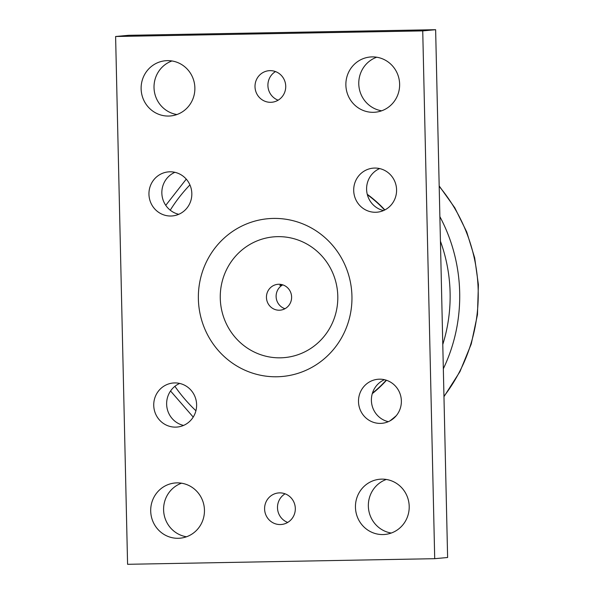 <?xml version="1.0" encoding="UTF-8"?>
<svg xmlns="http://www.w3.org/2000/svg" width="594" height="594" viewBox="0 0 594 594"><rect width="100%" height="100%" fill="white"/><g stroke="black" fill="none" stroke-linecap="round" stroke-linejoin="round"><path stroke-width="0.89" d="M367.255 194.297A124.087 120.292 84.7 0 1 384.86 209.934M386.471 380.271A124.087 120.292 84.7 0 1 372.29 393.636M282.261 284.712L279.871 285.491L280.962 284.429M282.766 284.868A12.979 12.585 -95.3 0 0 276.173 297.505A12.979 12.585 -95.3 0 0 284.972 308.717M279.329 310.217A12.979 12.585 84.7 0 1 266.468 297.936A12.979 12.585 84.7 0 1 277.836 284.311A12.979 12.585 84.7 0 1 278.735 284.259A12.979 12.585 84.7 0 1 291.595 296.547A12.979 12.585 84.7 0 1 280.227 310.165A12.979 12.585 84.7 0 1 279.329 310.217M220.27 298.314A60.61 58.761 -95.3 0 0 280.405 357.826A60.61 58.761 -95.3 0 0 337.793 296.168A60.61 58.761 -95.3 0 0 277.658 236.65A60.61 58.761 -95.3 0 0 220.27 298.314M374.643 168.065A22.112 21.436 84.7 0 1 396.547 188.981A22.112 21.436 84.7 0 1 377.175 212.184A22.112 21.436 84.7 0 1 353.794 192.137A22.112 21.436 84.7 0 1 373.106 168.147A22.112 21.436 84.7 0 1 374.643 168.065M379.655 168.577A22.112 21.436 -95.3 0 0 366.691 190.949A22.112 21.436 -95.3 0 0 383.531 210.558M379.432 379.18A22.112 21.436 84.7 0 1 401.336 400.104A22.112 21.436 84.7 0 1 381.964 423.307A22.112 21.436 84.7 0 1 358.59 403.259A22.112 21.436 84.7 0 1 377.903 379.269A22.112 21.436 84.7 0 1 379.432 379.18M384.444 379.7A22.112 21.436 -95.3 0 0 371.488 402.064A22.112 21.436 -95.3 0 0 388.32 421.681M174.681 382.922A22.112 21.436 84.7 0 1 196.584 403.846A22.112 21.436 84.7 0 1 177.212 427.041A22.112 21.436 84.7 0 1 153.831 406.994A22.112 21.436 84.7 0 1 173.151 383.004A22.112 21.436 84.7 0 1 174.681 382.922M179.692 383.442A22.112 21.436 -95.3 0 0 166.728 405.806A22.112 21.436 -95.3 0 0 183.568 425.423M169.891 171.8A22.112 21.436 84.7 0 1 191.795 192.723A22.112 21.436 84.7 0 1 172.423 215.926A22.112 21.436 84.7 0 1 149.042 195.879A22.112 21.436 84.7 0 1 168.354 171.889A22.112 21.436 84.7 0 1 169.891 171.8M174.903 172.319A22.112 21.436 -95.3 0 0 161.939 194.684A22.112 21.436 -95.3 0 0 178.779 214.3M178.207 538.298A27.718 26.871 84.7 0 1 150.742 512.065A27.718 26.871 84.7 0 1 175.03 482.981A27.718 26.871 84.7 0 1 204.336 508.115A27.718 26.871 84.7 0 1 180.123 538.186A27.718 26.871 84.7 0 1 178.207 538.298M181.549 483.197A27.718 26.871 -95.3 0 0 163.714 511.865A27.718 26.871 -95.3 0 0 186.501 536.783M373.374 112.318A27.718 26.871 84.7 0 1 345.916 86.085A27.718 26.871 84.7 0 1 370.196 57.002A27.718 26.871 84.7 0 1 399.51 82.135A27.718 26.871 84.7 0 1 375.297 112.207A27.718 26.871 84.7 0 1 373.374 112.318M376.722 57.217A27.718 26.871 -95.3 0 0 358.887 85.885A27.718 26.871 -95.3 0 0 381.667 110.803M168.622 116.053A27.718 26.871 84.7 0 1 141.164 89.828A27.718 26.871 84.7 0 1 165.444 60.744A27.718 26.871 84.7 0 1 194.758 85.878A27.718 26.871 84.7 0 1 170.545 115.949A27.718 26.871 84.7 0 1 168.622 116.053M171.97 60.959A27.718 26.871 -95.3 0 0 154.136 89.627A27.718 26.871 -95.3 0 0 176.915 114.538M382.959 534.555A27.718 26.871 84.7 0 1 355.494 508.33A27.718 26.871 84.7 0 1 379.781 479.239A27.718 26.871 84.7 0 1 409.088 504.373A27.718 26.871 84.7 0 1 384.875 534.452A27.718 26.871 84.7 0 1 382.959 534.555M386.308 479.462A27.718 26.871 -95.3 0 0 368.466 508.122A27.718 26.871 -95.3 0 0 391.253 533.041M280.309 524.547A15.838 15.355 84.7 0 1 264.62 509.563A15.838 15.355 84.7 0 1 278.497 492.938A15.838 15.355 84.7 0 1 295.248 507.306A15.838 15.355 84.7 0 1 281.408 524.487A15.838 15.355 84.7 0 1 280.309 524.547M285.083 493.814A15.838 15.355 -95.3 0 0 277.561 508.939A15.838 15.355 -95.3 0 0 287.719 522.423M270.73 102.309A15.838 15.355 84.7 0 1 255.034 87.325A15.838 15.355 84.7 0 1 268.911 70.701A15.838 15.355 84.7 0 1 285.662 85.061A15.838 15.355 84.7 0 1 271.829 102.25A15.838 15.355 84.7 0 1 270.73 102.309M275.497 71.577A15.838 15.355 -95.3 0 0 267.976 86.694A15.838 15.355 -95.3 0 0 278.141 100.186M435.632 29.7L128.504 35.313L115.607 36.501L422.735 30.888L435.632 29.7L447.616 557.499L434.711 558.687L127.584 564.3L115.607 36.501M422.735 30.888L434.711 558.687M276.96 376.767A79.202 76.782 84.7 0 1 207.766 259.222A79.202 76.782 84.7 0 1 340.756 256.794A79.202 76.782 84.7 0 1 276.96 376.767M367.359 194.698A123.819 120.04 84.7 0 1 384.615 210.053M386.204 380.182A123.819 120.04 84.7 0 1 372.423 393.198M439.189 186.39A164.835 159.801 84.7 0 1 443.956 396.317M443.332 368.77A164.62 159.593 -95.3 0 0 439.879 216.647M170.248 210.187A156.705 151.916 84.7 0 1 189.924 184.905M440.436 241.216A156.705 151.916 84.7 0 1 442.782 344.483M396.287 415.681A156.705 151.916 84.7 0 1 389.879 420.931M195.923 410.751A156.705 151.916 84.7 0 1 174.896 386.323M439.181 185.929L454.804 207.811L466.743 232.002L474.673 257.855L478.393 284.66L477.465 314.664L471.257 343.971L459.964 371.614L443.963 396.681M193.221 417.077L170.552 390.993M186.256 179.128L165.756 205.346"/></g></svg>
